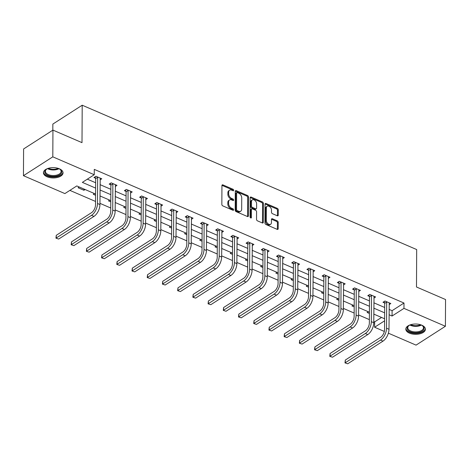 <?xml version="1.0" encoding="UTF-8"?>
<svg xmlns="http://www.w3.org/2000/svg" width="469" height="469" viewBox="0 0 469 469"><rect width="100%" height="100%" fill="white"/><g stroke="black" fill="none" stroke-linecap="round" stroke-linejoin="round"><path stroke-width="0.7" d="M233.738 190.303A0.862 0.569 57.3 0 0 233.07 189.277L222.904 184.892A1.231 0.815 57.3 0 0 222.23 184.903A1.231 0.815 57.3 0 0 221.937 185.525L221.843 204.42A1.231 0.815 57.3 0 0 222.793 205.885L232.964 210.27A0.862 0.569 57.3 0 0 233.433 210.264A0.862 0.569 57.3 0 0 233.638 209.825A0.862 0.569 57.3 0 0 232.97 208.805L231.657 208.236A3.951 2.609 57.3 0 1 228.608 203.552L228.614 201.981A3.951 2.609 57.3 0 1 229.546 199.982A3.951 2.609 57.3 0 1 231.698 199.941L233.011 200.509A0.862 0.569 57.3 0 0 233.486 200.503A0.862 0.569 57.3 0 0 233.685 200.064A0.862 0.569 57.3 0 0 233.023 199.044L231.704 198.475A3.951 2.609 57.3 0 1 228.661 193.791L228.667 192.22A3.951 2.609 57.3 0 1 229.599 190.215A3.951 2.609 57.3 0 1 231.75 190.179L233.064 190.748A0.862 0.569 57.3 0 0 233.533 190.742A0.862 0.569 57.3 0 0 233.738 190.303M232.935 190.695A0.862 0.569 57.3 0 0 232.278 189.787L222.107 185.402A1.231 0.815 57.3 0 0 221.954 185.349M232.835 210.218A0.862 0.569 57.3 0 0 232.178 209.315L230.859 208.746L231.657 208.236M232.888 200.456A0.862 0.569 57.3 0 0 232.225 199.548L230.912 198.985L231.704 198.475M409.431 333.148A9.808 5.153 0.3 0 1 405.814 329.121A9.808 5.153 0.3 0 1 411.419 324.501A9.808 5.153 0.3 0 1 421.807 325.199A9.808 5.153 0.3 0 1 425.424 329.226A9.808 5.153 0.3 0 1 419.814 333.846A9.808 5.153 0.3 0 1 409.431 333.148M47.052 176.766A9.808 5.153 0.3 0 1 43.435 172.739A9.808 5.153 0.3 0 1 49.046 168.119A9.808 5.153 0.3 0 1 59.434 168.817A9.808 5.153 0.3 0 1 63.051 172.844A9.808 5.153 0.3 0 1 57.441 177.464A9.808 5.153 0.3 0 1 47.052 176.766M277.279 215.775A1.231 0.815 57.3 0 0 277.953 215.763A1.231 0.815 57.3 0 0 278.24 215.136L278.269 209.836A1.231 0.815 57.3 0 0 277.32 208.371L266.023 203.499A1.231 0.815 57.3 0 0 265.348 203.511A1.231 0.815 57.3 0 0 265.061 204.138L264.962 223.027A1.231 0.815 57.3 0 0 265.911 224.493L277.208 229.364A1.231 0.815 57.3 0 0 277.883 229.353A1.231 0.815 57.3 0 0 278.17 228.731L278.205 222.329A1.231 0.815 57.3 0 0 277.255 220.864L272.419 218.777A1.231 0.815 57.3 0 0 271.744 218.788A1.231 0.815 57.3 0 0 271.457 219.416L271.44 222.587A3.301 2.181 57.3 0 1 270.666 224.264A3.301 2.181 57.3 0 1 267.875 223.649A3.301 2.181 57.3 0 1 266.322 220.383L266.386 207.943A3.301 2.181 57.3 0 1 267.16 206.272A3.301 2.181 57.3 0 1 269.951 206.888A3.301 2.181 57.3 0 1 271.504 210.153L271.492 212.223A1.231 0.815 57.3 0 0 272.448 213.688L277.279 215.775M95.576 194.043L76.793 185.935L64.892 193.586L23.45 175.699L23.591 148.966L52.944 130.106L82.005 142.646L82.204 105.214L416.683 249.561L416.49 286.993L445.55 299.533L445.409 326.266L416.056 345.125L388.367 333.178M52.944 130.106L52.804 156.839L94.251 174.726L82.351 182.371L95.612 188.092M389.088 309.382L392.09 310.677L403.991 303.033L94.281 169.379L94.251 174.726M403.991 303.033L403.967 308.379L445.409 326.266M248.5 196.992A1.231 0.815 57.3 0 0 247.55 195.526L236.253 190.654A1.231 0.815 57.3 0 0 235.585 190.666A1.231 0.815 57.3 0 0 235.291 191.288L235.192 210.182A1.231 0.815 57.3 0 0 236.147 211.648L247.439 216.52A1.231 0.815 57.3 0 0 248.113 216.508A1.231 0.815 57.3 0 0 248.4 215.881L248.5 196.992L247.708 197.502A1.231 0.815 57.3 0 0 246.758 196.036L235.461 191.164A1.231 0.815 57.3 0 0 235.309 191.112M251.138 197.074L262.435 201.951A1.231 0.815 57.3 0 1 263.385 203.411L263.285 222.306A1.231 0.815 57.3 0 1 262.998 222.933A1.231 0.815 57.3 0 1 262.323 222.945L257.493 220.858A1.231 0.815 57.3 0 1 256.537 219.392L256.578 211.73A1.231 0.815 57.3 0 0 255.628 210.27L252.422 208.887A1.231 0.815 57.3 0 0 251.747 208.898A1.231 0.815 57.3 0 0 251.46 209.52L251.413 217.499A0.862 0.569 57.3 0 1 251.214 217.938A0.862 0.569 57.3 0 1 250.481 217.774A0.862 0.569 57.3 0 1 250.077 216.918L250.176 197.713A1.231 0.815 57.3 0 1 250.469 197.086A1.231 0.815 57.3 0 1 251.138 197.074L250.346 197.584L261.643 202.461L262.435 201.951M82.204 105.214L52.845 124.074L52.815 130.189M87.34 179.164L95.635 182.746M100.049 184.645L110.848 189.312M115.263 191.211L126.061 195.878M130.476 197.777L141.275 202.438M145.683 204.343L156.488 209.004M160.896 210.909L171.701 215.57M176.109 217.475L186.914 222.136M191.323 224.041L202.127 228.702M206.536 230.601L217.34 235.268M221.749 237.167L232.554 241.828M236.962 243.733L247.767 248.394M252.175 250.299L262.974 254.96M267.389 256.865L278.187 261.526M282.602 263.431L293.401 268.092M297.815 269.992L308.614 274.658M313.022 276.558L323.827 281.218M328.236 283.124L339.04 287.784M343.449 289.69L354.253 294.35M358.662 296.256L369.466 300.916M373.875 302.822L384.68 307.482M100.073 179.897L101.791 178.795L95.94 176.274L93.952 177.546L95.535 178.226M115.286 186.463L117.004 185.361L111.153 182.834L109.166 184.112L110.748 184.792M130.499 193.029L132.211 191.927L126.36 189.4L124.379 190.678L125.962 191.358M145.712 199.595L147.424 198.493L141.574 195.966L139.592 197.238L141.175 197.924M160.926 206.161L162.637 205.059L156.787 202.532L154.805 203.804L156.388 204.49M176.133 212.721L177.851 211.619L172 209.098L170.018 210.37L171.601 211.056M191.346 219.287L193.064 218.185L187.213 215.664L185.232 216.936L186.814 217.616M206.559 225.853L208.277 224.751L202.426 222.224L200.445 223.502L202.028 224.182M221.773 232.419L223.49 231.317L217.639 228.79L215.658 230.068L217.241 230.748M236.986 238.985L238.703 237.883L232.853 235.356L230.871 236.628L232.454 237.314M252.199 245.551L253.917 244.449L248.066 241.922L246.078 243.194L247.661 243.88M267.412 252.111L269.13 251.009L263.279 248.488L261.292 249.76L262.875 250.446M282.625 258.677L284.343 257.575L278.492 255.054L276.505 256.326L278.088 257.006M297.838 265.243L299.556 264.141L293.705 261.614L291.718 262.892L293.301 263.572M313.052 271.809L314.763 270.707L308.913 268.18L306.931 269.458L308.514 270.138M328.265 278.375L329.977 277.273L324.126 274.746L322.144 276.018L323.727 276.704M343.478 284.941L345.19 283.839L339.339 281.312L337.358 282.584L338.94 283.27M358.685 291.501L360.403 290.399L354.552 287.878L352.571 289.15L354.154 289.836M373.899 298.067L375.616 296.965L369.765 294.444L367.784 295.716L369.367 296.396M389.112 304.633L390.829 303.531L384.979 301.004L382.997 302.282L384.58 302.962M69.887 190.379L95.541 201.447M99.95 203.353L110.754 208.013M115.163 209.919L125.968 214.579M130.376 216.485L141.175 221.145M145.589 223.045L156.388 227.711M160.803 229.611L171.601 234.271M176.016 236.177L186.814 240.837M191.223 242.743L202.028 247.403M206.436 249.309L217.241 253.969M221.649 255.875L232.454 260.535M236.863 262.435L247.667 267.101M252.076 269.001L262.88 273.662M267.289 275.567L278.094 280.228M282.502 282.133L293.307 286.793M297.715 288.699L308.52 293.36M312.929 295.265L323.727 299.926M328.142 301.825L338.94 306.491M343.355 308.391L354.154 313.052M358.568 314.957L369.367 319.618M373.775 321.523L374.637 321.892L381.549 317.454M79.243 186.996L78.088 187.741L83.939 190.262L85.094 189.517M94.457 193.562L93.302 194.307L95.57 195.286M99.985 196.294L100.307 196.083M109.67 200.122L108.509 200.867L110.784 201.852M115.198 202.854L115.521 202.649M124.883 206.688L123.722 207.433L125.997 208.418M130.411 209.42L130.734 209.215M140.096 213.254L138.935 213.999L141.21 214.978M145.625 215.986L145.947 215.781M155.309 219.82L154.149 220.565L156.423 221.544M160.838 222.552L161.16 222.347M170.523 226.386L169.362 227.131L171.636 228.11M176.051 229.118L176.373 228.907M185.736 232.952L184.575 233.697L186.85 234.676M191.264 235.684L191.587 235.473M200.949 239.512L199.788 240.257L202.063 241.242M206.477 242.244L206.8 242.039M216.162 246.078L215.001 246.823L217.276 247.808M221.69 248.81L222.013 248.605M231.369 252.644L230.215 253.389L232.483 254.368M236.904 255.376L237.226 255.171M246.583 259.21L245.428 259.955L247.696 260.934M252.111 261.942L252.433 261.737M261.796 265.776L260.641 266.521L262.91 267.5M267.324 268.508L267.647 268.297M277.009 272.342L275.854 273.087L278.123 274.066M282.537 275.074L282.86 274.863M292.222 278.903L291.061 279.647L293.336 280.632M297.751 281.635L298.073 281.429M307.435 285.469L306.275 286.213L308.549 287.198M312.964 288.201L313.286 287.995M322.649 292.035L321.488 292.779L323.762 293.758M328.177 294.767L328.499 294.561M337.862 298.601L336.701 299.345L338.976 300.324M343.39 301.333L343.713 301.127M353.075 305.167L351.914 305.911L354.189 306.89M358.603 307.899L358.926 307.687M368.288 311.733L367.127 312.477L369.402 313.456M373.816 314.464L374.139 314.253M23.45 175.699L52.804 156.839M384.328 331.436L374.608 327.239L384.609 320.819M374.637 321.892L374.608 327.239M384.621 318.779L373.816 314.119M369.408 312.213L358.603 307.553M354.195 305.647L343.39 300.987M338.981 299.081L328.177 294.421M323.768 292.521L312.964 287.855M308.555 285.955L297.751 281.294M293.342 279.389L282.543 274.728M278.129 272.823L267.33 268.162M262.916 266.257L252.117 261.596M247.702 259.691L236.904 255.03M232.495 253.131L221.69 248.464M217.282 246.565L206.477 241.904M202.069 239.999L191.264 235.338M186.855 233.433L176.051 228.772M171.642 226.867L160.838 222.206M156.429 220.301L145.625 215.64M141.216 213.741L130.411 209.074M126.003 207.175L115.198 202.514M110.79 200.609L99.991 195.948M389.059 314.728L392.066 316.024L403.967 308.379M100.02 189.998L110.825 194.658M115.233 196.558L126.032 201.224M130.446 203.124L141.245 207.785M145.66 209.69L156.458 214.351M160.873 216.256L171.672 220.917M176.08 222.822L186.885 227.483M191.293 229.388L202.098 234.049M206.507 235.948L217.311 240.615M221.72 242.514L232.524 247.175M236.933 249.08L247.738 253.741M252.146 255.646L262.951 260.307M267.359 262.212L278.164 266.873M282.573 268.778L293.377 273.439M297.786 275.338L308.584 280.005M312.999 281.904L323.798 286.565M328.212 288.47L339.011 293.131M343.425 295.036L354.224 299.697M358.633 301.602L369.437 306.263M373.846 308.168L384.65 312.829M392.09 310.677L392.066 316.024M83.939 190.262L83.945 189.025M229.599 190.215L228.802 190.725A3.951 2.609 57.3 0 0 227.875 192.73L228.667 192.22M230.912 198.985A3.951 2.609 57.3 0 1 227.864 194.301L227.875 192.73M229.546 199.982L228.755 200.492A3.951 2.609 57.3 0 0 227.823 202.491L228.614 201.981M230.859 208.746A3.951 2.609 57.3 0 1 227.817 204.062L227.823 202.491M247.591 216.572A1.231 0.815 57.3 0 0 247.609 216.391L247.708 197.502M237.302 192.577A0.862 0.569 57.3 0 0 236.827 192.583A0.862 0.569 57.3 0 0 236.628 193.023L236.54 209.608A0.862 0.569 57.3 0 0 237.208 210.628L238.592 211.232A3.951 2.609 57.3 0 0 240.744 211.191A3.951 2.609 57.3 0 0 241.676 209.192L241.734 197.854A3.951 2.609 57.3 0 0 238.686 193.175L237.302 192.577M236.827 192.583L236.036 193.093A0.862 0.569 57.3 0 0 235.831 193.533L236.628 193.023M240.744 211.191L239.952 211.701A3.951 2.609 57.3 0 1 237.801 211.742L236.411 211.138A0.862 0.569 57.3 0 1 235.749 210.118L235.831 193.533M262.476 222.998A1.231 0.815 57.3 0 0 262.493 222.816L262.593 203.921A1.231 0.815 57.3 0 0 261.643 202.461M251.747 208.898L250.956 209.409A1.231 0.815 57.3 0 0 250.663 210.03L250.622 217.88M256.619 203.781A3.301 2.181 57.3 0 0 255.066 200.515A3.301 2.181 57.3 0 0 252.275 199.9A3.301 2.181 57.3 0 0 251.501 201.57L251.478 205.955A1.231 0.815 57.3 0 0 252.428 207.415L255.634 208.799A1.231 0.815 57.3 0 0 256.309 208.787A1.231 0.815 57.3 0 0 256.596 208.166L256.619 203.781M252.275 199.9L251.484 200.41A3.301 2.181 57.3 0 0 250.704 202.08L251.501 201.57M256.309 208.787L255.511 209.297A1.231 0.815 57.3 0 1 254.843 209.309L251.636 207.925A1.231 0.815 57.3 0 1 250.681 206.466L250.704 202.08M267.16 206.272L266.369 206.782A3.301 2.181 57.3 0 0 265.589 208.453L266.386 207.943M270.666 224.264L269.868 224.774A3.301 2.181 57.3 0 1 267.084 224.159A3.301 2.181 57.3 0 1 265.524 220.887L265.589 208.453M277.361 229.417A1.231 0.815 57.3 0 0 277.378 229.241L277.413 222.839A1.231 0.815 57.3 0 0 276.458 221.374L271.627 219.287A1.231 0.815 57.3 0 0 271.475 219.234M277.431 215.828A1.231 0.815 57.3 0 0 277.449 215.646L277.478 210.347A1.231 0.815 57.3 0 0 276.528 208.881L265.231 204.009A1.231 0.815 57.3 0 0 265.079 203.956M97.523 176.954L97.64 177.341L95.658 178.619L95.524 204.771A6.285 3.365 113.3 0 1 91.525 212.668L56.262 235.321L56.245 237.994L91.514 215.341A9.427 5.042 -66.7 0 0 97.505 203.493L97.64 177.341M58.684 239.049L55.952 238.17L58.684 239.049L93.952 216.391A9.427 5.042 -66.7 0 0 99.944 204.548L100.208 178.114M95.658 178.619L95.096 176.813M55.952 238.17L56.262 235.321M58.59 168.488A8.483 4.461 0.3 0 1 59.932 169.215A8.483 4.461 0.3 0 1 61.627 172.674A8.483 4.461 0.3 0 1 51.901 176.338A8.483 4.461 0.3 0 1 44.872 171.197A8.483 4.461 0.3 0 1 46.589 169.145A8.483 4.461 0.3 0 1 47.938 168.435M46.853 168.981A7.856 4.133 -179.7 0 0 45.493 170.716A7.856 4.133 -179.7 0 0 45.393 171.361A7.856 4.133 -179.7 0 0 52.616 175.517A7.856 4.133 -179.7 0 0 61.005 172.088A7.856 4.133 -179.7 0 0 61.105 171.443A7.856 4.133 -179.7 0 0 59.674 169.045M43.511 172.111A9.743 5.124 -179.7 0 0 52.675 177.048A9.743 5.124 -179.7 0 0 62.869 172.785A9.743 5.124 -179.7 0 0 62.981 172.217M420.969 324.87A8.483 4.461 0.3 0 1 420.974 324.876A8.483 4.461 0.3 0 1 422.305 325.597A8.483 4.461 0.3 0 1 421.561 331.524A8.483 4.461 0.3 0 1 410.264 331.759A8.483 4.461 0.3 0 1 408.968 325.527A8.483 4.461 0.3 0 1 410.311 324.818M409.226 325.363A7.856 4.133 -179.7 0 0 407.766 327.743A7.856 4.133 -179.7 0 0 410.668 330.967A7.856 4.133 -179.7 0 0 418.987 331.53A7.856 4.133 -179.7 0 0 423.484 327.825A7.856 4.133 -179.7 0 0 422.047 325.427M405.89 328.493A9.743 5.124 -179.7 0 0 409.472 332.269A9.743 5.124 -179.7 0 0 419.597 333.008A9.743 5.124 -179.7 0 0 425.354 328.599M112.736 183.52L112.853 183.907L110.872 185.185L110.737 211.337A6.285 3.365 113.3 0 1 106.739 219.228L71.476 241.887L71.458 244.56L106.727 221.901A9.427 5.042 -66.7 0 0 112.718 210.059L112.853 183.907M73.897 245.615L71.165 244.736L73.897 245.615L109.166 222.957A9.427 5.042 -66.7 0 0 115.157 211.114L115.421 184.68M110.872 185.185L110.309 183.379M71.165 244.736L71.476 241.887M127.943 190.086L128.066 190.473L126.085 191.745L125.95 217.897A6.285 3.365 113.3 0 1 121.952 225.794L86.689 248.453L86.671 251.126L121.94 228.467A9.427 5.042 -66.7 0 0 127.931 216.625L128.066 190.473M89.11 252.175L86.378 251.302L89.11 252.175L124.379 229.523A9.427 5.042 -66.7 0 0 130.37 217.68L130.628 191.241M126.085 191.745L125.516 189.945M86.378 251.302L86.689 248.453M143.156 196.652L143.28 197.039L141.298 198.311L141.157 224.463A6.285 3.365 113.3 0 1 137.165 232.36L101.896 255.019L101.884 257.692L137.153 235.033A9.427 5.042 -66.7 0 0 143.145 223.191L143.28 197.039M104.323 258.741L101.591 257.868L104.323 258.741L139.586 236.089A9.427 5.042 -66.7 0 0 145.583 224.241L145.841 197.807M141.298 198.311L140.729 196.511M101.591 257.868L101.896 255.019M158.37 203.212L158.493 203.605L156.511 204.877L156.37 231.029A6.285 3.365 113.3 0 1 152.378 238.926L117.109 261.585L117.098 264.258L152.366 241.599A9.427 5.042 -66.7 0 0 158.358 229.757L158.493 203.605M119.536 265.307L116.804 264.434L119.536 265.307L154.799 242.649A9.427 5.042 -66.7 0 0 160.797 230.807L161.055 204.373M156.511 204.877L155.943 203.071M116.804 264.434L117.109 261.585M173.583 209.778L173.706 210.171L171.724 211.443L171.584 237.595A6.285 3.365 113.3 0 1 167.591 245.492L132.322 268.145L132.311 270.818L167.574 248.165A9.427 5.042 -66.7 0 0 173.571 236.323L173.706 210.171M134.75 271.873L132.012 270.994L134.75 271.873L170.013 249.215A9.427 5.042 -66.7 0 0 176.004 237.373L176.268 210.939M171.724 211.443L171.156 209.637M132.012 270.994L132.322 268.145M188.796 216.344L188.919 216.731L186.938 218.009L186.797 244.161A6.285 3.365 113.3 0 1 182.804 252.058L147.536 274.711L147.524 277.384L182.787 254.731A9.427 5.042 -66.7 0 0 188.784 242.883L188.919 216.731M149.963 278.439L147.225 277.56L149.963 278.439L185.226 255.781A9.427 5.042 -66.7 0 0 191.217 243.939L191.481 217.505M186.938 218.009L186.369 216.203M147.225 277.56L147.536 274.711M204.009 222.91L204.132 223.297L202.145 224.575L202.01 250.727A6.285 3.365 113.3 0 1 198.018 258.618L162.749 281.277L162.737 283.95L198 261.292A9.427 5.042 -66.7 0 0 203.992 249.449L204.132 223.297M165.176 285.005L162.438 284.126L165.176 285.005L200.439 262.347A9.427 5.042 -66.7 0 0 206.43 250.505L206.694 224.071M202.145 224.575L201.582 222.769M162.438 284.126L162.749 281.277M219.222 229.476L219.345 229.863L217.358 231.135L217.223 257.288A6.285 3.365 113.3 0 1 213.231 265.184L177.962 287.843L177.95 290.516L213.213 267.858A9.427 5.042 -66.7 0 0 219.205 256.015L219.345 229.863M180.389 291.566L177.651 290.692L180.389 291.566L215.652 268.913A9.427 5.042 -66.7 0 0 221.644 257.071L221.907 230.631M217.358 231.135L216.795 229.335M177.651 290.692L177.962 287.843M234.436 236.042L234.559 236.429L232.571 237.701L232.436 263.854A6.285 3.365 113.3 0 1 228.444 271.75L193.175 294.409L193.164 297.082L228.426 274.424A9.427 5.042 -66.7 0 0 234.418 262.581L234.559 236.429M195.596 298.132L192.865 297.258L195.596 298.132L230.865 275.479A9.427 5.042 -66.7 0 0 236.857 263.631L237.121 237.197M232.571 237.701L232.008 235.901M192.865 297.258L193.175 294.409M249.649 242.602L249.772 242.995L247.784 244.267L247.65 270.42A6.285 3.365 113.3 0 1 243.651 278.316L208.388 300.975L208.371 303.648L243.64 280.99A9.427 5.042 -66.7 0 0 249.631 269.147L249.772 242.995M210.81 304.698L208.078 303.824L210.81 304.698L246.078 282.039A9.427 5.042 -66.7 0 0 252.07 270.197L252.334 243.763M247.784 244.267L247.222 242.461M208.078 303.824L208.388 300.975M264.862 249.168L264.979 249.561L262.998 250.833L262.863 276.986A6.285 3.365 113.3 0 1 258.865 284.882L223.602 307.535L223.584 310.208L258.853 287.556A9.427 5.042 -66.7 0 0 264.844 275.713L264.979 249.561M226.023 311.264L223.291 310.384L226.023 311.264L261.292 288.605A9.427 5.042 -66.7 0 0 267.283 276.763L267.547 250.329M262.998 250.833L262.435 249.027M223.291 310.384L223.602 307.535M280.075 255.734L280.192 256.121L278.211 257.399L278.076 283.552A6.285 3.365 113.3 0 1 274.078 291.448L238.815 314.101L238.797 316.774L274.066 294.122A9.427 5.042 -66.7 0 0 280.057 282.274L280.192 256.121M241.236 317.83L238.504 316.95L241.236 317.83L276.505 295.171A9.427 5.042 -66.7 0 0 282.496 283.329L282.76 256.895M278.211 257.399L277.648 255.593M238.504 316.95L238.815 314.101M295.288 262.3L295.406 262.687L293.424 263.965L293.289 290.118A6.285 3.365 113.3 0 1 289.291 298.008L254.028 320.667L254.01 323.34L289.279 300.682A9.427 5.042 -66.7 0 0 295.271 288.84L295.406 262.687M256.449 324.396L253.717 323.516L256.449 324.396L291.718 301.737A9.427 5.042 -66.7 0 0 297.709 289.895L297.973 263.461M293.424 263.965L292.861 262.159M253.717 323.516L254.028 320.667M310.496 268.866L310.619 269.253L308.637 270.525L308.502 296.678A6.285 3.365 113.3 0 1 304.504 304.574L269.241 327.233L269.224 329.906L304.492 307.248A9.427 5.042 -66.7 0 0 310.484 295.406L310.619 269.253M271.662 330.956L268.93 330.082L271.662 330.956L306.931 308.303A9.427 5.042 -66.7 0 0 312.923 296.461L313.181 270.021M308.637 270.525L308.069 268.725M268.93 330.082L269.241 327.233M325.709 275.432L325.832 275.819L323.85 277.091L323.71 303.244A6.285 3.365 113.3 0 1 319.717 311.14L284.449 333.799L284.437 336.472L319.706 313.814A9.427 5.042 -66.7 0 0 325.697 301.972L325.832 275.819M286.876 337.522L284.144 336.648L286.876 337.522L322.139 314.869A9.427 5.042 -66.7 0 0 328.136 303.021L328.394 276.587M323.85 277.091L323.282 275.291M284.144 336.648L284.449 333.799M340.922 281.992L341.045 282.385L339.064 283.657L338.923 309.81A6.285 3.365 113.3 0 1 334.93 317.706L299.662 340.365L299.65 343.038L334.919 320.38A9.427 5.042 -66.7 0 0 340.91 308.538L341.045 282.385M302.089 344.088L299.357 343.214L302.089 344.088L337.352 321.429A9.427 5.042 -66.7 0 0 343.349 309.587L343.607 283.153M339.064 283.657L338.495 281.851M299.357 343.214L299.662 340.365M356.135 288.558L356.258 288.951L354.277 290.223L354.136 316.376A6.285 3.365 113.3 0 1 350.144 324.272L314.875 346.925L314.863 349.598L350.126 326.946A9.427 5.042 -66.7 0 0 356.123 315.104L356.258 288.951M317.302 350.654L314.564 349.774L317.302 350.654L352.565 327.995A9.427 5.042 -66.7 0 0 358.556 316.153L358.82 289.719M354.277 290.223L353.708 288.417M314.564 349.774L314.875 346.925M371.348 295.124L371.471 295.511L369.49 296.789L369.349 322.942A6.285 3.365 113.3 0 1 365.357 330.838L330.088 353.491L330.076 356.164L365.339 333.512A9.427 5.042 -66.7 0 0 371.337 321.664L371.471 295.511M332.515 357.22L329.777 356.34L332.515 357.22L367.778 334.561A9.427 5.042 -66.7 0 0 373.77 322.719L374.033 296.285M369.49 296.789L368.921 294.983M329.777 356.34L330.088 353.491M386.562 301.69L386.685 302.077L384.697 303.355L384.562 329.508A6.285 3.365 113.3 0 1 380.57 337.399L345.301 360.057L345.29 362.73L380.552 340.072A9.427 5.042 -66.7 0 0 386.544 328.23L386.685 302.077M347.728 363.786L344.991 362.906L347.728 363.786L382.991 341.127A9.427 5.042 -66.7 0 0 388.983 329.285L389.247 302.851M384.697 303.355L384.134 301.549M344.991 362.906L345.301 360.057M232.278 189.787L233.07 189.277M232.178 209.315L232.97 208.805M232.225 199.548L233.023 199.044M227.864 194.301L228.661 193.791M227.817 204.062L228.608 203.552M222.107 185.402L222.904 184.892M247.609 216.391L248.4 215.881M235.461 191.164L236.253 190.654M246.758 196.036L247.55 195.526M235.749 210.118L236.54 209.608M236.411 211.138L237.208 210.628M237.801 211.742L238.592 211.232M262.593 203.921L263.385 203.411M262.493 222.816L263.285 222.306M250.663 210.03L251.46 209.52M250.733 217.938L251.413 217.499M250.681 206.466L251.478 205.955M251.636 207.925L252.428 207.415M254.843 209.309L255.634 208.799M265.524 220.887L266.322 220.383M271.627 219.287L272.419 218.777M276.458 221.374L277.255 220.864M277.413 222.839L278.205 222.329M277.378 229.241L278.17 228.731M265.231 204.009L266.023 203.499M276.528 208.881L277.32 208.371M277.478 210.347L278.269 209.836M277.449 215.646L278.24 215.136M97.505 203.493L99.944 204.548M91.514 215.341L93.952 216.391M59.006 168.682A7.856 4.133 0.3 0 1 47.521 168.617M48.33 168.312A7.598 3.998 -179.7 0 0 58.203 168.365M421.379 325.064A7.856 4.133 0.3 0 1 410.697 325.398A7.856 4.133 0.3 0 1 409.9 324.999M410.703 324.695A7.598 3.998 -179.7 0 0 410.862 324.765A7.598 3.998 -179.7 0 0 420.576 324.747M112.718 210.059L115.157 211.114M106.727 221.901L109.166 222.957M127.931 216.625L130.37 217.68M121.94 228.467L124.379 229.523M143.145 223.191L145.583 224.241M137.153 235.033L139.586 236.089M158.358 229.757L160.797 230.807M152.366 241.599L154.799 242.649M173.571 236.323L176.004 237.373M167.574 248.165L170.013 249.215M188.784 242.883L191.217 243.939M182.787 254.731L185.226 255.781M203.992 249.449L206.43 250.505M198 261.292L200.439 262.347M219.205 256.015L221.644 257.071M213.213 267.858L215.652 268.913M234.418 262.581L236.857 263.631M228.426 274.424L230.865 275.479M249.631 269.147L252.07 270.197M243.64 280.99L246.078 282.039M264.844 275.713L267.283 276.763M258.853 287.556L261.292 288.605M280.057 282.274L282.496 283.329M274.066 294.122L276.505 295.171M295.271 288.84L297.709 289.895M289.279 300.682L291.718 301.737M310.484 295.406L312.923 296.461M304.492 307.248L306.931 308.303M325.697 301.972L328.136 303.021M319.706 313.814L322.139 314.869M340.91 308.538L343.349 309.587M334.919 320.38L337.352 321.429M356.123 315.104L358.556 316.153M350.126 326.946L352.565 327.995M371.337 321.664L373.77 322.719M365.339 333.512L367.778 334.561M386.544 328.23L388.983 329.285M380.552 340.072L382.991 341.127"/></g></svg>
